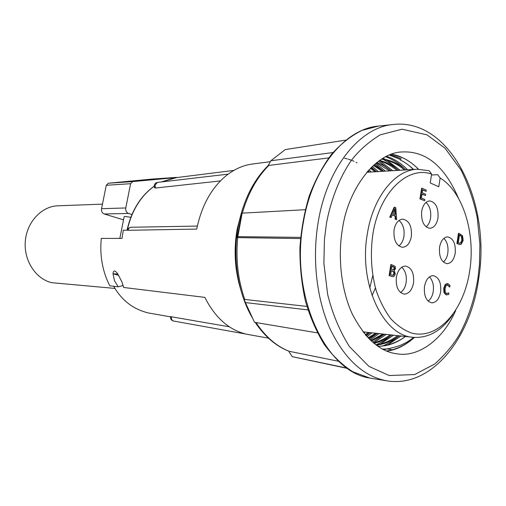 <?xml version="1.0" encoding="UTF-8"?>
<svg xmlns="http://www.w3.org/2000/svg" width="506" height="506" viewBox="0 0 506 506"><rect width="100%" height="100%" fill="white"/><g stroke="black" fill="none" stroke-linecap="round" stroke-linejoin="round"><path stroke-width="0.76" d="M452.826 314.656C441.706 330.791 428.474 338.343 413.13 337.319C383.137 335.94 358.33 283.556 367.35 233.753C373.093 196.91 395.104 169.946 417.21 169.238L429.164 170.737L431.605 174.064C407.494 165.563 379.19 192.508 372.789 234.67C370.171 254.025 371.29 272.601 376.141 290.406C379.968 301.424 384.864 310.886 390.822 318.805C397.235 325.611 404.149 330.355 411.561 333.03C438.139 340.272 464.116 310.108 469.777 270.387C475.608 233.26 463.009 191.856 440.138 177.992L438.778 186.771L430.226 182.925L431.605 174.064M372.074 295.63L375.433 287.965M431.46 175.013L437.69 174.684L440.138 177.992M369.355 172.122L367.906 170.977M367.312 171.66L367.982 172.204M365.749 335.314L369.937 332.6M368.564 332.455L365.193 334.668M376.458 171.692L370.987 167.714M370.392 168.315L375.072 171.774M368.583 338.4L377.084 333.384M375.686 333.233L368.033 337.831M383.668 171.256L374.016 164.867M373.434 165.386L382.264 171.344M371.366 341.082L384.339 334.175M382.922 334.017L370.835 340.595M390.993 170.813L384.18 165.936L376.945 162.432M376.388 162.869L389.563 170.901M374.016 343.359C380.221 341.847 386.116 339.052 391.701 334.978M390.265 334.82C384.965 338.678 379.386 341.386 373.517 342.954M398.431 170.364C392.624 165.43 386.363 162.122 379.652 160.434M379.152 160.788C385.509 162.546 391.454 165.766 396.976 170.452M376.375 345.168C384.427 344.181 392.023 341.057 399.177 335.794M397.716 335.636C390.885 340.652 383.63 343.726 375.952 344.858M405.983 169.915C398.601 163.596 390.575 159.94 381.897 158.96M381.518 159.194C389.791 160.364 397.457 163.969 404.503 170.003M377.976 346.287C387.704 346.243 396.849 342.973 405.42 336.477M405.3 336.465C402.061 339.14 397.261 341.664 390.898 344.042C384.313 345.781 379.962 346.502 377.849 346.205M391.726 154.21L402.359 157.619C407.925 160.168 413.294 164.02 418.475 169.181M413.794 337.382C408.924 340.962 407.336 342.214 400.524 345.282C391.922 348.236 385.895 349.469 382.441 348.976M413.63 169.453C408.563 164.836 404.079 161.673 400.17 159.953M369.5 172.11L368.09 170.775M357.065 162.837L356.047 162.299M354.042 161.325L353.416 161.053M353.068 160.902L352.239 160.554M351.139 160.124L348.255 159.143M347.299 158.871L344.478 158.188M366.167 335.794L370.209 332.632M376.527 171.686L371.474 167.227M369.361 339.184L377.28 333.403M383.618 171.211L374.927 164.077M372.637 342.208L384.452 334.188M390.404 170.326L378.444 161.294M376.16 344.833L384.231 340.601L391.739 334.985M397.305 169.44L390.518 163.761L383.352 159.485M383.371 345.807L391.391 341.607L398.867 336.022M404.319 168.542C398.513 163.014 392.308 159.099 385.705 156.797M382.998 349.273L384.332 348.944M413.301 169.472L409.227 165.633M400.569 159.529L389.449 155.07M386.622 350.962C396.679 349.444 405.894 344.934 414.287 337.42M390.398 154.697L401.302 158.751M388.165 348.628L383.896 349.722M386.635 156.335C394.149 158.77 401.144 163.267 407.602 169.814M400.999 335.99L387.507 345.016M382.947 158.321L385.547 159.516M387.229 160.402L400.113 170.263M393.573 335.181L380.322 344.01M378.387 344.89L376.856 345.516M380.057 161.041L392.732 170.712M386.268 334.384L373.472 342.916M375.8 163.349L385.464 171.148M379.064 333.599L370.177 339.975M372.334 166.404L378.305 171.578M371.967 332.822L366.958 336.68M368.931 169.852L371.246 172.002M364.978 332.062L363.827 333.011M414.389 337.432C405.957 345.124 396.805 349.678 386.945 351.088M418.5 169.181C410.227 160.946 401.315 155.949 391.764 154.197M386.989 351.107C396.533 349.836 405.673 345.275 414.414 337.432M455.716 310.412C443.319 339.526 418.342 357.464 397.45 353.865C380.278 352.1 365.193 338.767 352.208 313.872C340.646 288.762 337.85 255.486 342.417 229.186C347.786 189.446 375.509 152.293 402.352 151.952C425.97 150.839 444.666 166.24 458.43 198.162M326.452 223.399C330.981 199.484 339.418 178.061 350.74 161.256C358.28 151.111 368.109 142.306 380.24 134.83L402.036 129.194L427.013 134.868L445.014 148.201L461.086 170.067C468.739 185.847 474.147 201.831 477.31 218.029L479.909 244.417L479.448 264.689L477.942 278.313C474.558 299.021 468.404 317.724 459.48 334.428C453.528 344.599 445.312 354.44 434.825 363.947L414.68 374.56L389.171 375.528L368.912 366.376L349.267 346.382C339.317 330.216 332.107 312.841 327.635 294.258L323.884 263.392L324.428 239.42L326.452 223.399M345.743 140.124L285.207 149.599L270.836 160.769L268.572 164.867L268.831 165.424L328.704 157.91M346.971 368.109L292.24 356.66L347.401 368.406M307.939 309.9L245.391 302.582L254.531 322.309L317.388 332.866M306.876 306.408L244.759 299.451L244.328 299.811L245.391 302.582M270.836 160.769L332.973 152.54M305.226 209.705L242.127 213.146L237.845 236.663L300.589 237.371M237.845 236.663L237.2 237.592L241.432 214.386L242.127 213.146M387.216 348.906L392.308 349.798M292.24 356.66L289.071 351.91L289.198 351.297L338.47 361.252M300.488 238.566L237.2 237.592M372.751 275.713L369.747 288.003M249.249 334.7L245.827 334.03C228.712 329.741 215.05 317.521 204.841 297.376L123.654 287.478L121.99 282.07L117.828 274.024L113.002 273.778C113.433 269.964 115.045 270.046 117.828 274.024M170.547 316.636L229.345 326.794M150.08 313.252L148.353 312.948C133.293 309.292 121.737 300.4 113.698 286.263M102.459 204.146L57.981 205.784C41.688 206.227 26.799 221.957 25.3 241.254C23.643 260.533 35.781 279.046 51.808 282.696L114.989 288.426M123.59 219.528L122.503 219.541L123.565 219.667M122.503 219.541L104.217 213.981L128.492 213.437C126.38 212.501 125.475 210.673 125.779 207.96L130.611 183.71L132.642 181.603L177.922 177.423M125.779 207.96L101.535 208.693C101.238 211.312 102.13 213.07 104.217 213.981M101.535 208.693L106.285 185.272L130.611 183.71M132.642 181.603L108.284 183.229L106.285 185.272M108.284 183.229L151.718 179.105L176.664 177.391M154.349 178.966L113.863 182.818L129.789 181.749L170.636 177.846L154.349 178.966L154.267 179.409M128.492 213.437L131.952 214.512M130.826 217.283L125.102 216.467L124.128 216.834M123.224 285.454L118.24 286.82L109.77 285.789C102.459 271.38 99.631 255.587 101.282 238.408L122.022 238.389L123.268 230.224L127.986 230.16M220.426 180.92L155.469 188.03L154.475 187.631M128.043 230.293L196.72 229.085C201.717 205.012 211.982 186.866 227.51 174.64L227.7 174.494C235.201 168.89 243.095 165.443 251.374 164.165L270.324 161.692M253.38 163.9L251.374 164.165M118.24 286.82L114.489 280.779L113.002 273.778L118.651 275.359M422.061 188.276L421.612 188.289L419.942 198.915L424.648 200.724L420.391 198.902L422.061 188.276L426.299 190.136L426.115 191.344L422.706 189.851L422.244 192.805L425.654 194.285L425.464 195.493L422.055 194.013L421.422 198.048L424.838 199.516L424.648 200.724M422.674 190.047L426.115 191.344M422.023 194.209L425.464 195.493M459.79 244.531L457.354 243.607L458.898 233.355L458.449 233.355L456.912 243.601L460.005 244.524M413.547 282.905C414.269 273.189 411.593 267.573 405.527 266.055C400.904 266.396 397.849 270.109 396.362 277.206C395.641 286.87 398.26 292.506 404.218 294.1C408.968 293.828 412.08 290.096 413.547 282.905M437.987 217.953C438.62 207.915 435.849 202.236 429.676 200.914C425.616 201.42 422.953 204.848 421.688 211.198C421.055 221.198 423.775 226.897 429.853 228.295C434.022 227.839 436.735 224.392 437.987 217.953M411.353 236.485C412.036 226.315 409.158 220.527 402.732 219.123C398.33 219.604 395.439 223.19 394.06 229.882C393.377 240.008 396.192 245.808 402.51 247.301C407.039 246.884 409.98 243.278 411.353 236.485M455.21 253.234C455.855 243.702 453.319 238.25 447.601 236.865C443.528 237.276 440.846 240.742 439.556 247.257C438.911 256.757 441.403 262.228 447.032 263.67C451.2 263.31 453.933 259.831 455.21 253.234M440.644 291.899C441.333 282.538 438.847 277.117 433.199 275.631C428.797 275.947 425.894 279.578 424.477 286.529C423.781 295.852 426.216 301.285 431.776 302.835C436.28 302.582 439.233 298.932 440.644 291.899M392.302 214.911L395.034 215.999L395.237 219.319L396.628 219.686L395.686 219.313L395.483 215.992L392.371 214.753L391.182 217.542L390.227 217.169L394.572 207.207L395.818 207.719L396.628 219.686M394.572 207.207L394.123 207.22L389.778 217.175L391.182 217.542M392.511 276.637L389.538 275.65L391.309 264.556L390.86 264.543L389.089 275.625L392.738 276.637M447.196 283.651L445.21 284.423L443.756 288.224L443.977 292.658L445.957 294.726L446.785 294.846M447.196 284.878L449.771 287.003L447.835 284.954L446.165 285.51L445.071 288.553L445.21 292.013L446.551 293.55L448.879 292.936L448.639 294.524L446.406 294.751L444.426 292.689L444.198 288.249L445.659 284.448L448.063 283.784L450.017 285.397L449.771 287.003M448.822 292.917L446.855 293.625M400.581 292.563C403.56 290.362 405.407 287.01 406.122 282.506C406.938 275.915 405.483 270.818 401.77 267.206M426.153 226.897C428.519 224.79 429.992 221.837 430.568 218.035C431.34 211.236 429.809 206.031 425.982 202.419M398.823 245.954C401.555 243.791 403.257 240.616 403.914 236.428C404.724 229.395 403.092 224.063 399.013 220.439M443.376 262.057C445.754 259.926 447.234 256.928 447.816 253.063C448.563 246.808 447.253 241.893 443.882 238.326M428.165 301.146C430.884 298.951 432.579 295.719 433.237 291.443C434.009 285.302 432.744 280.444 429.43 276.883M447.835 284.954L447.393 284.929M449.714 286.978L449.265 286.953M445.659 284.448L445.21 284.423M444.198 288.249L443.756 288.224M444.426 292.689L443.977 292.658M446.406 294.751L445.957 294.726M392.96 276.662L394.212 276.244L395.325 274.005L394.237 270.621L395.521 268.635L395.129 266.358L391.309 264.556M392.675 269.749L391.486 269.35L391.998 266.124L394.345 267.244L394.522 268.496L393.896 269.78L392.675 269.749M391.865 275.087L390.632 274.676L391.283 270.609L394.022 271.842L394.338 273.746L393.579 275.175L391.865 275.087M393.579 275.175L392.681 275.302M391.264 270.735L393.573 271.823L393.889 273.727L393.13 275.15M394.338 273.746L393.889 273.727M394.022 271.842L393.573 271.823M392.745 271.102L392.295 271.083M393.896 269.78L393.137 269.881M391.973 266.257L393.896 267.225L394.073 268.477L393.447 269.761M394.522 268.496L394.073 268.477M394.345 267.244L393.896 267.225M389.538 275.65L389.089 275.625M392.011 276.466L391.562 276.447M395.395 214.626L395.009 208.611L392.858 213.614L395.395 214.626M394.617 209.528L394.927 214.443M390.227 217.169L389.778 217.175M395.483 215.992L395.034 215.999M395.686 219.313L395.237 219.319M460.239 244.537L461.238 244.271L463.173 240.508L462.535 235.695L458.898 233.355M459.056 243.044L458.303 242.747L459.492 234.835L461.858 236.441L462.339 240.154L460.953 243.076L459.056 243.044M460.953 243.076L459.91 243.278M459.467 235.005L461.415 236.435L461.896 240.148L460.511 243.07M462.339 240.154L461.896 240.148M461.858 236.441L461.415 236.435M457.354 243.607L456.912 243.601M420.391 198.902L419.942 198.915M369.924 378.115L352.96 371.828C342.543 365.262 333.024 356.211 324.403 344.668C316.503 331.847 310.159 317.249 305.365 300.887C301.62 283.803 299.799 266.15 299.906 247.915C301.165 229.749 304.289 212.375 309.292 195.797C315.276 180.047 322.67 166.234 331.468 154.349C340.892 143.818 351.019 135.848 361.853 130.447L378.343 126.089C345.402 128.714 312.398 167.935 303.404 222.134C289.628 294.549 325.168 371.252 369.171 377.957L387.039 380.86C363.839 376.73 344.839 359.387 330.038 328.824C316.579 298.825 311.993 258.655 318.217 222.014C327.249 166.898 360.335 127.082 393.263 124.482C451.131 117.911 491.269 203.304 478.67 278.673M242.311 213.14C248.035 193.368 256.877 177.467 268.831 165.424M289.198 351.297C276.447 346.268 265.384 336.692 256.023 322.556M244.759 299.451C238.022 280.115 235.669 259.546 237.694 237.744M240.628 289.28C234.714 269.793 233.576 249.591 237.219 228.68L242.583 208.851M171.445 316.68C171.117 318.976 171.812 320.424 173.533 321.025C171.319 320.431 170.326 318.944 170.56 316.579M176.505 177.6L161.427 181.945M154.147 186.252C140.636 196.119 131.668 210.755 127.24 230.173M154.621 187.916C153.792 184.835 154.747 182.995 157.48 182.407L155.019 185.114L155.469 188.03M128.069 230.16C128.524 228.377 129.523 227.409 131.079 227.257C128.714 227.896 127.48 228.864 127.379 230.167M393.092 266.498L392.643 266.485M460.245 235.138L459.796 235.138M458.872 244.208L458.423 244.202M366.78 172.274L417.21 169.238M362.91 331.835L413.13 337.319M378.343 126.089L393.263 124.482M387.039 380.86C431.548 388.089 470.669 338.35 478.619 278.989M252.804 318.571C237.946 293.904 232.216 258.294 238.244 226.157C243.266 200.465 253.405 180.092 268.648 165.045M289.192 351.322C276.061 346.23 264.739 336.598 255.214 322.423M247.244 334.339L268.42 338.153M245.992 334.068L173.533 321.025M148.353 312.948L170.509 316.832M151.857 179.092L176.809 177.378M129.814 181.749L113.913 182.811M233.873 170.402L174.734 177.821L161.351 181.951M154.147 186.183C140.51 196.062 131.471 210.724 127.025 230.173M119.833 238.389L124.172 216.631M228.181 174.134L157.48 182.407M197.334 226.074L131.079 227.257M446.969 283.626L447.418 283.651M446.558 294.846L447.007 294.871"/></g></svg>
